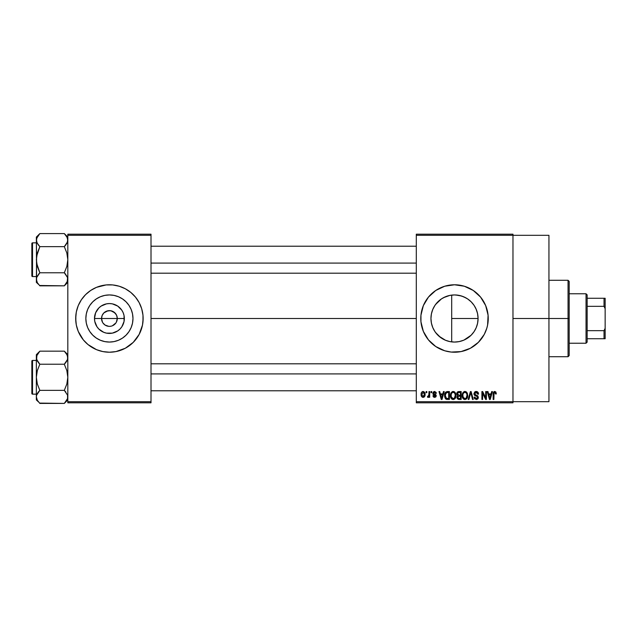 <?xml version="1.0" encoding="UTF-8"?>
<svg xmlns="http://www.w3.org/2000/svg" width="637" height="637" viewBox="0 0 637 637"><rect width="100%" height="100%" fill="white"/><g stroke="black" fill="none" stroke-linecap="round" stroke-linejoin="round"><path stroke-width="0.96" d="M102.525 322.298L101.546 318.5A7.867 7.867 0 0 0 109.413 326.367A7.867 7.867 0 0 0 117.28 318.5L124.342 318.5A14.93 14.93 0 0 1 109.413 333.43A14.93 14.93 0 0 1 94.483 318.5L117.28 318.5A7.867 7.867 0 0 1 109.413 326.367A7.867 7.867 0 0 1 101.546 318.5L102.143 315.49L103.847 312.934L107.876 310.784L110.949 310.784L114.979 312.934L116.682 315.49L117.28 318.5L116.308 322.298M108.768 326.343L105.041 325.045L102.868 322.871L105.041 325.045L108.298 326.287M110.949 326.216L109.413 326.367L110.949 326.216M132.974 318.5A23.561 23.561 0 0 1 109.413 342.061A23.561 23.561 0 0 1 85.852 318.5L86.306 313.906L87.643 309.486L89.825 305.41L92.755 301.842L96.322 298.912L100.399 296.731L104.818 295.393L109.413 294.939L114.007 295.393L118.434 296.731L122.503 298.912L126.078 301.842L129.008 305.41L131.182 309.486L132.52 313.906L132.974 318.5L132.52 323.094L131.182 327.514L129.008 331.59L126.078 335.158L122.503 338.088L118.434 340.269L114.007 341.607L109.413 342.061L104.818 341.607L100.399 340.269L96.322 338.088L92.755 335.158L89.825 331.59L87.643 327.514L86.306 323.094L85.852 318.5A23.561 23.561 0 0 1 109.413 294.939A23.561 23.561 0 0 1 132.974 318.5M75.692 318.532A33.721 33.721 0 0 0 99.579 350.756M99.667 350.788A33.721 33.721 0 0 0 102.812 351.568M102.86 351.576A33.721 33.721 0 0 0 115.974 351.576L125.314 348.24L133.26 342.348L139.153 334.401L142.489 325.077A33.721 33.721 0 0 0 143.134 318.532M116.014 351.568A33.721 33.721 0 0 0 119.159 350.788M119.246 350.756A33.721 33.721 0 0 0 142.489 325.085L143.134 318.5A33.721 33.721 0 0 1 109.413 352.221A33.721 33.721 0 0 1 75.692 318.5L76.336 325.077L78.255 331.407L83.343 339.895L88.017 344.569L96.505 349.657L102.836 351.576L109.413 352.221L115.99 351.576M476.134 327.872L477.551 323.469L478.076 318.5A23.561 23.561 0 0 1 454.515 342.061A23.561 23.561 0 0 1 430.954 318.5L431.4 323.063L430.954 318.5L431.384 314.017M473.928 331.853L474.302 331.296M466.157 338.988L463.951 340.086L471.069 335.269M457.899 341.822L459.078 341.615M459.166 341.599L463.68 340.206M442.436 338.725L445.486 340.262L438.861 336.105M445.558 340.293L446.41 340.62M435.597 332.538L440.7 337.586M431.384 322.967L432.714 327.426M432.642 327.259L433.287 328.724M464.349 350.756A33.721 33.721 0 0 0 486.779 328.31L487.592 325.077A33.721 33.721 0 0 0 488.245 318.5A33.721 33.721 0 0 1 454.515 352.221A33.721 33.721 0 0 1 420.794 318.5A33.721 33.721 0 0 0 444.698 350.764M487.592 325.077L488.077 315.196L485.673 305.593L480.585 297.105L473.251 290.456L464.309 286.228L454.515 284.779L444.73 286.228L435.78 290.456L428.446 297.105L423.358 305.593L420.953 315.196L420.953 321.804L423.358 331.407L428.446 339.895L435.78 346.544L444.73 350.772A33.721 33.721 0 0 0 461.077 351.576M444.73 350.772L451.211 352.062L461.1 351.576A33.721 33.721 0 0 0 464.269 350.78M486.795 328.27A33.721 33.721 0 0 0 487.592 325.101M512.976 318.5L548.943 318.5L548.943 235.316L548.943 318.5L512.976 318.5M151.009 318.5L416.295 318.5L151.009 318.5M115.958 322.871L112.423 325.77M456.721 341.958L455.638 342.037M453.074 342.013L451.697 341.894M461.602 340.97L460.408 341.313M470.918 335.412L467.813 337.952M467.295 338.295L466.173 338.98M473.482 332.49L471.396 334.935M475.982 328.214L474.844 330.412M477.591 323.285L477.137 325.101M478.053 317.385L478.045 319.79M431.353 322.808L430.954 318.5L431.408 313.906L432.754 309.486L434.928 305.41L437.858 301.842L441.425 298.912L445.502 296.731L449.921 295.393L454.515 294.939L459.118 295.393L463.537 296.731L467.606 298.912L471.181 301.842L474.111 305.41L476.285 309.486L477.631 313.906L478.076 318.5L451.689 318.5L451.689 341.894L450.678 341.743M432.531 326.964L431.575 323.875M436.918 334.162L435.796 332.801M434.665 331.192L434.41 330.778M437.38 334.672L436.926 334.17M444.57 339.855L443.527 339.346M448.91 341.384L447.477 340.986M416.295 234.193L512.976 234.193L416.295 234.193L416.295 235.316L512.976 235.316L512.976 401.684L416.295 401.684L416.295 234.193M512.976 235.316L416.295 235.316L416.295 402.807L416.295 401.684L512.976 401.684L512.976 402.807L416.295 402.807L512.976 402.807L512.976 234.193L512.976 235.316L548.943 235.316M426.105 391.564L426.105 392.695L426.822 392.695L426.822 391.564L426.105 391.564L426.822 391.564L426.105 391.564L426.105 392.695L426.822 392.695L426.822 391.564L426.822 392.695L426.105 392.695L426.105 391.564M431.01 391.564L431.01 392.695L431.727 392.695L431.727 391.564L431.01 391.564L431.727 391.564L431.01 391.564L431.01 392.695L431.727 392.695L431.727 391.564L431.727 392.695L431.01 392.695L431.01 391.564M443.448 391.564L442.826 393.921L440.35 393.921L439.737 391.564L438.989 391.564L441.266 399.439L442.022 399.439L444.196 391.564L443.448 391.564L444.196 391.564L443.448 391.564L442.826 393.921L440.35 393.921L439.737 391.564L438.989 391.564L441.266 399.439L442.022 399.439L444.196 391.564L442.022 399.439L441.266 399.439L438.989 391.564L439.737 391.564M455.24 392.703L453.194 391.468L451.139 392.671L450.431 395.497C450.311 397.679 451.227 399.025 453.186 399.542C455.184 399.009 456.108 397.631 455.949 395.402L454.866 392.201L452.573 391.54L450.717 393.555L450.558 396.851L452.198 399.311L454.492 399.136L455.837 396.779L455.359 392.902M466.993 392.703L464.938 391.468L462.892 392.671L462.183 395.497C462.056 397.679 462.98 399.025 464.938 399.542C466.937 399.009 467.861 397.631 467.701 395.402L466.618 392.201L464.325 391.54L462.55 393.324L462.311 396.851L463.951 399.311L466.244 399.136L467.59 396.779L467.112 392.902M476.165 391.468L474.541 392.097L473.992 394.319L474.772 395.481L477.336 396.501L477.591 397.615L477.025 398.451L475.974 398.595L474.852 397.09L474.143 397.185L474.7 398.858L477.113 399.399L478.331 397.384L477.67 395.8L474.876 394.478L474.876 392.941L476.452 392.416L477.352 392.925L477.822 394.223L478.498 393.626L477.575 391.906L476.165 391.468L473.936 393.746L475.019 395.617L477.392 396.556L477.615 397.353L476.269 398.619L474.852 397.09L474.143 397.185L476.293 399.542L478.331 397.384L474.653 393.73L476.102 392.384L477.822 394.223L478.53 394.12C478.498 392.519 477.71 391.636 476.165 391.468M491.684 391.564L491.063 393.921L488.587 393.921L487.966 391.564L487.217 391.564L489.503 399.439L490.259 399.439L492.433 391.564L491.684 391.564L492.433 391.564L491.684 391.564L491.063 393.921L488.587 393.921L487.966 391.564L487.217 391.564L489.503 399.439L490.259 399.439L492.433 391.564L490.259 399.439L489.503 399.439L487.217 391.564L487.966 391.564M461.1 351.576L470.417 348.24L478.363 342.348L484.263 334.401L486.787 328.286M495.889 392.018L494.551 391.476L493.396 392.376L493.149 399.439L493.866 399.439L494.073 392.742L495.1 392.48L495.602 394.016L496.319 393.921L495.889 392.018L494.766 391.468L493.149 394.096L493.149 399.439L493.866 399.439L493.962 392.981L494.734 392.384L495.602 394.016L496.319 393.921L495.889 392.018L494.766 391.468M485.689 391.564L485.689 397.862L482.671 391.564L481.906 391.564L481.906 399.439L482.623 399.439L482.623 393.125L485.641 399.439L486.405 399.439L486.405 391.564L485.689 391.564L486.405 391.564L485.689 391.564L485.689 397.862L482.671 391.564L481.906 391.564L481.906 399.439L482.623 399.439L482.623 393.125L485.641 399.439L486.405 399.439L486.405 391.564L486.405 399.439L485.641 399.439M470.424 391.564L468.179 399.439L468.928 399.439L470.815 392.488L472.503 399.439L473.243 399.439L471.125 391.564L470.424 391.564L471.125 391.564L470.424 391.564L468.179 399.439L468.928 399.439L470.815 392.488L472.503 399.439L473.243 399.439L471.125 391.564L473.243 399.439L472.503 399.439L470.815 392.488L468.928 399.439L468.179 399.439L470.424 391.564M458.943 391.564L457.637 391.874L456.888 392.981L456.809 394.446L457.74 395.808L457.071 396.755L457.103 398.236L458.154 399.335L461.164 399.439L461.164 391.564L458.943 391.564C457.509 391.628 456.777 392.4 456.769 393.881L457.74 395.808L456.968 397.456L458.935 399.439L461.164 399.439L461.164 391.564L461.164 399.439L458.935 399.439M445.152 392.838L447.309 391.564L445.725 392.066L444.841 393.618L444.674 396.628L445.422 398.643L446.545 399.367L449.411 399.439L449.411 391.564L447.309 391.564C445.319 391.978 444.419 393.308 444.602 395.545L446.274 399.288L449.411 399.439L449.411 391.564L449.411 399.439M434.585 391.468L433.303 391.994L432.849 393.316L433.327 394.59L435.453 395.609L434.752 396.564L432.953 395.76L433.423 396.947L434.609 397.392L435.788 396.947L436.194 395.426L435.692 394.558L433.749 393.69L433.582 392.989L434.752 392.296L435.612 393.403L436.329 393.308L436.098 392.432L434.585 391.468L432.849 393.316L435.509 395.88L434.585 396.572L433.67 395.657L432.953 395.76L434.609 397.392L436.226 395.76L433.566 393.172L434.53 392.281L435.612 393.403L436.329 393.308L434.76 391.468M428.972 391.564L428.836 395.704L427.642 396.27L427.435 397.09L428.295 397.369L428.972 396.373L428.972 397.289L429.688 397.289L429.688 391.564L428.972 391.564L429.688 391.564L428.972 391.564L428.836 395.704L427.642 396.27L427.435 397.09L428.12 397.392L428.972 396.373L428.972 397.289L429.688 397.289L429.688 391.564L429.688 397.289L428.972 397.289M423.095 391.468L421.758 392.089L421.105 394.231L421.503 396.397L423.095 397.392L424.696 396.373L425.086 394.43L424.696 392.488L423.095 391.468C421.63 391.843 420.961 392.846 421.105 394.486C421.001 396.071 421.662 397.042 423.095 397.392C424.545 397.034 425.205 396.039 425.086 394.43C425.205 392.822 424.545 391.835 423.095 391.468M446.394 296.38L448.902 295.616M450.678 295.257L453.082 294.979M442.444 298.267L444.594 297.129M438.869 300.887L440.716 299.406M435.796 304.191L437.396 302.312M433.303 308.252L434.681 305.792M431.567 313.181L432.65 309.733M477.121 311.851L477.591 313.707M474.302 305.704L476.134 309.12M474.844 306.58L473.936 305.155M467.813 299.048L470.918 301.58M471.404 302.065L471.906 302.599M466.173 298.02L467.287 298.697M463.672 296.786L466.165 298.012L461.61 296.03L455.614 294.963M451.689 295.106L451.689 318.5L451.689 295.106L450.001 295.377M117.28 318.5L101.546 318.5A7.867 7.867 0 0 1 109.413 310.633A7.867 7.867 0 0 1 117.28 318.5A7.867 7.867 0 0 0 109.413 310.633A7.867 7.867 0 0 0 101.546 318.5L94.483 318.5L95.622 312.791L98.854 307.942L101.124 306.086L106.498 303.857L109.413 303.57L112.327 303.857L117.71 306.086L121.826 310.203L123.204 312.791L124.056 315.586L124.056 321.414L121.826 326.797L119.971 329.058L117.71 330.914L112.327 333.143L106.498 333.143L103.704 332.291L98.854 329.058L96.999 326.797L94.77 321.414L94.483 318.5A14.93 14.93 0 0 1 109.413 303.57A14.93 14.93 0 0 1 124.342 318.5L117.28 318.5M67.825 402.807L151.009 402.807L151.009 401.684L67.825 401.684L67.825 235.316L151.009 235.316L151.009 401.684L151.009 234.193L67.825 234.193L151.009 234.193L151.009 235.316L67.825 235.316L67.825 234.193L67.825 401.684L151.009 401.684L151.009 402.807L67.825 402.807L67.825 401.684L67.825 402.807M142.975 321.804L142.975 315.196L141.685 308.714L139.153 302.599L135.482 297.105L130.808 292.431L125.314 288.76L119.207 286.228L112.717 284.938L106.108 284.938L96.505 287.343L90.677 290.456L85.565 294.652L81.377 299.764L78.255 305.593L76.336 311.923L75.692 318.5A33.721 33.721 0 0 1 109.413 284.779A33.721 33.721 0 0 1 143.134 318.5L142.975 315.196M548.943 401.684L548.943 318.5L548.943 401.684L512.976 401.684M444.698 286.236A33.721 33.721 0 0 0 420.794 318.5A33.721 33.721 0 0 1 454.515 284.779A33.721 33.721 0 0 1 488.245 318.5A33.721 33.721 0 0 0 487.6 311.947M487.592 311.899A33.721 33.721 0 0 0 486.795 308.73M486.779 308.69A33.721 33.721 0 0 0 464.349 286.244M464.269 286.22A33.721 33.721 0 0 0 461.116 285.432M461.077 285.424A33.721 33.721 0 0 0 444.761 286.22M424.775 302.599L423.271 305.816M422.243 328.286L422.411 328.819M423.358 331.407L424.775 334.401M431.36 314.16L430.954 318.5A23.561 23.561 0 0 1 454.515 294.939A23.561 23.561 0 0 1 478.076 318.5L477.631 323.094L476.285 327.514L474.111 331.59L471.181 335.158L467.606 338.088L463.537 340.269L459.118 341.607L454.515 342.061L449.921 341.607L445.502 340.269M441.425 338.088L437.858 335.158L434.928 331.59L432.754 327.514L431.408 323.094M434.426 306.198L432.714 309.574M441.457 298.888L435.604 304.446M449.849 295.409L443.543 297.646M471.062 301.723L468.243 299.35M451.689 341.894L451.689 318.5L478.076 318.5L477.543 313.508L475.982 308.778M143.134 318.468A33.721 33.721 0 0 0 119.246 286.244M119.159 286.212A33.721 33.721 0 0 0 116.014 285.432M115.974 285.424A33.721 33.721 0 0 0 102.86 285.424M102.812 285.432A33.721 33.721 0 0 0 99.667 286.212M99.579 286.244A33.721 33.721 0 0 0 75.692 318.468M141.685 308.714L140.57 305.593M75.851 315.196L75.851 321.804M77.141 328.286L78.255 331.407M122.503 298.912L118.434 296.731M89.825 305.41L87.643 309.486M96.322 338.088L100.399 340.269M129.008 331.59L131.182 327.514M102.868 314.129L102.525 314.702M110.066 310.657L106.403 311.23M116.308 314.702L113.784 311.955L110.527 310.713M496.319 393.921L495.586 393.762M495.538 393.324L495.363 392.766M494.734 392.384L493.962 392.981L493.866 394.032L493.962 392.981L494.734 392.384L493.93 393.109M493.866 399.439L493.149 399.439L493.149 394.096M493.157 393.658L493.197 393.22L493.157 393.658M493.269 392.782L493.404 392.368M493.946 391.691L494.551 391.476M489.726 398.149L488.834 394.836L490.824 394.836L489.829 398.619L490.156 397.13L489.829 398.619L489.423 397.002L489.773 398.388M482.623 399.439L481.906 399.439L481.906 391.564L482.671 391.564M476.659 391.508L477.145 391.651M478.387 393.133L478.483 393.555M478.53 394.12L477.822 394.223L477.694 393.531M476.277 392.392L475.823 392.4M475.958 392.392L474.684 394.04M477.519 395.681L477.973 396.142M478.299 397.799L478.037 398.587M478.196 398.229L477.798 398.921M474.278 398.077L474.175 397.631M474.151 397.408L474.891 397.377M475.72 398.531L476.126 398.611M476.834 398.539L477.24 398.3M477.432 398.053L477.591 397.615L477.432 398.053M477.607 397.536L477.145 396.357M476.564 396.118L477.615 397.353L477.392 396.556L477.615 397.353L477.392 396.556L475.019 395.617M474.541 395.306L473.992 394.319M473.952 394.032L473.944 393.523M475.274 391.612L475.72 391.5M467.295 393.268L467.534 393.969M467.677 396.087L467.59 396.755M463.951 399.311L463.425 398.961M462.215 394.765L462.335 394.04M463.752 391.795L464.62 391.484M465.854 391.651L464.938 391.468M466.133 391.795L466.61 392.193M462.518 397.599L462.765 398.125M464.492 398.555L463.203 397.297L462.9 395.521C462.765 393.841 463.449 392.798 464.946 392.384C466.403 392.766 467.08 393.77 466.985 395.386L466.149 398.133L466.985 395.386C467.152 397.122 466.467 398.197 464.93 398.619L463.203 397.297L464.357 398.515M466.173 392.918L464.946 392.384L465.942 392.711M465.942 398.3L465.066 398.611M462.9 395.521L462.972 396.421L462.9 395.521M466.985 395.386L466.969 394.884L466.985 395.386M466.762 393.865L466.969 394.884M457.74 395.808L456.777 393.65M456.793 393.419L456.888 392.989M456.809 394.446L456.976 394.996M458.274 392.559L458.927 392.488L458.186 392.583L457.501 394.168L458.186 392.583L458.927 392.488L458.369 392.535M458.911 398.515L457.684 397.329L458.353 396.238L460.447 396.166L460.447 398.515L458.879 398.507M458.353 396.238L459.102 396.166L458.353 396.238L457.708 397.607L457.923 396.525M457.828 396.66L457.692 397.154M458.099 392.631L460.447 392.488L460.447 395.251L459.03 395.251L457.485 393.873M457.899 394.956L457.501 394.168M459.102 396.166L460.447 396.166L460.447 398.515L459.197 398.515M455.543 393.268L455.789 394M455.925 396.103L455.837 396.755M452.198 399.311L451.673 398.961M450.463 394.765L450.582 394.04M451.999 391.795L452.867 391.484M454.109 391.651L453.194 391.468M454.38 391.795L454.858 392.193M450.773 397.599L451.012 398.125M454.189 398.3L453.178 398.619L451.45 397.297L451.147 395.521C451.012 393.841 451.697 392.798 453.194 392.384C454.651 392.766 455.328 393.77 455.232 395.386L454.396 398.133L455.232 395.386C455.399 397.122 454.714 398.197 453.178 398.619L451.45 397.297L453.44 398.603M452.437 392.559L453.066 392.392M451.147 395.521L451.346 393.969L451.147 395.521M455.232 395.386L455.216 394.884L455.232 395.386M454.81 393.427L455.216 394.884M447.405 399.439L446.274 399.288L447.405 399.439M445.796 399.025L444.785 397.241M444.674 396.628L444.61 395.816M444.626 394.924L444.841 393.618M445.836 397.83L446.41 398.364L445.319 395.553L445.605 393.634L447.405 392.488L448.695 392.488L448.695 398.515L446.322 398.316L445.374 396.445M446.059 392.894L445.319 395.553L445.51 393.961M445.605 393.634L446.187 392.79M446.983 392.511L448.695 392.488L448.695 398.515L446.529 398.412M446.41 398.364L447.429 398.515M445.335 395.067L445.359 396.341M445.868 393.117L446.354 392.687M441.545 398.388L441.919 397.13L441.592 398.619L440.597 394.836L442.588 394.836L441.457 398.014M441.298 397.4L440.597 394.836L442.588 394.836L441.823 397.496M436.329 393.308L435.517 392.973M434.346 392.296L435.151 392.456M434.53 392.281L433.566 393.172L434.458 394.008L433.749 393.69M435.405 394.375L436.194 395.426M436.122 396.405L435.788 396.947M433.423 396.947L432.985 395.975M432.953 395.76L433.701 395.832M433.67 395.657L434.912 396.548M434.585 396.572L435.509 395.88L434.458 395.075M435.493 396.039L435.334 395.45M433.271 394.534L432.937 393.969M428.12 397.392L427.435 397.09L428.12 397.392L428.972 396.373L428.12 397.392L427.435 397.09L427.642 396.27L428.725 395.991L428.972 394.534L428.16 396.373L428.789 395.848M424.895 392.957L425.006 393.443M425.078 394.176L425.078 394.677M424.664 396.437L424.043 397.114M422.355 397.225L421.638 396.604M422.299 391.651L422.833 391.484M424.369 394.43L423.199 396.572L421.829 394.781L423.072 392.281L424.361 394.08L423.971 396.079L424.369 394.43M424.322 393.698L424.194 393.196M424.138 393.061L424.361 394.08M489.534 397.4L488.834 394.836L490.824 394.836L490.06 397.496M458.927 392.488L460.447 392.488L460.447 395.251L459.03 395.251M568.053 318.5L568.053 356.72L568.053 318.5L548.943 318.5L568.053 318.5L568.053 280.28L568.053 318.5L569.175 318.5L568.053 318.5M569.175 355.597L569.175 318.5L569.175 355.597L568.053 356.72L548.943 356.72M569.175 281.403L569.175 318.5L569.175 281.403L568.053 280.28L548.943 280.28M67.243 281.873L64.321 285.83L67.57 280.989L67.57 277.597L67.211 281.944M39.51 285.487L64.321 285.83L67.825 282.334L64.321 285.83L39.844 285.83L37.328 282.677L36.349 279.301L36.596 277.613L39.844 272.771L37.32 266.425L36.349 259.705L37.328 252.977L39.844 246.646L37.328 243.493L36.349 240.117L36.596 241.805L36.596 238.429L39.844 233.588L37.328 236.749M64.632 233.898L66.837 236.741L67.825 240.117L66.845 243.469L64.321 246.646L39.844 246.646L64.321 246.646L65.73 245.094L64.321 246.646L66.845 252.993L67.825 259.705L66.845 266.433L64.321 272.771L39.844 272.771L36.604 263.105L36.349 237.083L39.844 233.588L64.321 233.588L39.844 233.588L36.349 237.083L36.604 281.005M32.527 276.569A0.677 0.677 0 0 1 31.85 275.893L31.85 243.525A0.677 0.677 0 0 1 32.527 242.848L36.349 242.848L32.527 242.848L32.527 276.569L36.349 276.569L32.527 276.569L32.527 242.848A0.677 0.677 0 0 0 31.85 243.525L31.85 275.893A0.677 0.677 0 0 0 32.527 276.569M67.825 240.213L67.562 238.397L67.57 241.805L64.321 246.646L66.845 252.993L67.825 259.705L66.845 266.433L64.321 272.771L67.562 277.589M36.914 242.665L36.349 240.117L37.32 236.765M36.954 276.657L39.844 272.771L64.321 272.771L67.196 276.625M39.844 272.771L38.435 274.332M64.321 285.83L65.73 284.277L64.321 285.83M38.347 244.982L39.844 246.646L36.604 256.297L36.349 282.334L38.499 284.349M38.435 284.277L37.36 282.724M37.328 282.677L36.922 281.873M36.349 279.205L36.604 277.589M39.844 246.646L36.97 242.793M67.825 237.083L64.321 233.588L67.243 237.545M67.825 240.117L67.57 238.413M67.562 241.829L67.211 242.761M151.009 263.089L416.295 263.089L151.009 263.089M416.295 373.911L151.009 373.911L416.295 373.911M586.04 293.768L587.163 294.891L587.163 298.267L587.163 294.891L586.04 293.768L569.175 293.768L586.04 293.768L586.04 343.232L569.175 343.232L586.04 343.232L586.04 293.768M587.163 342.109L586.04 343.232L587.163 342.109L587.163 338.733L587.163 342.109M587.163 306.341L587.163 330.659L587.163 298.267L587.163 306.341L604.027 306.341L605.15 308.698L605.15 328.302L604.027 330.659L587.163 330.659L587.163 338.733L587.163 330.659L604.027 330.659L604.027 338.733L605.15 338.733L605.15 328.302L605.15 338.733L604.027 338.733L604.027 330.659L605.15 328.302L605.15 298.267L587.163 298.267L604.027 298.267L604.027 306.341L604.027 298.267L605.15 298.267L605.15 308.698L604.027 306.341L587.163 306.341M587.163 338.733L604.027 338.733L587.163 338.733M31.85 243.836L31.85 245.094M31.85 274.324L31.85 275.582M64.321 272.771L65.73 274.324M64.321 246.646L65.73 245.094M36.922 242.689L36.604 241.829M67.825 396.891L67.57 398.571L65.73 401.859L66.845 400.251L64.321 403.412L67.57 398.571L67.57 395.179L67.825 396.883M39.534 403.102L64.321 403.412L67.825 399.917L64.321 403.412L39.844 403.412L37.328 400.259L36.349 396.883L36.596 395.195L39.844 390.354L37.32 384.007L36.349 377.295L37.328 370.567L39.844 364.229L37.328 361.075L36.349 357.699L36.604 359.403L36.596 356.011L39.844 351.17L37.328 354.331M36.954 355.064L37.32 354.347M36.349 357.691L36.349 399.917L36.349 396.883L37.328 400.251M36.349 357.699L36.349 354.666L39.844 351.17L64.321 351.17L39.844 351.17L36.349 354.666L36.349 396.883L36.596 395.195L38.435 391.914L37.328 393.507L39.844 390.354L64.321 390.354L39.844 390.354L38.435 391.914L39.844 390.354L37.32 384.007L36.349 377.295L37.328 370.567L39.844 364.229L64.321 364.229L66.845 361.06L64.321 364.229L39.844 364.229L36.604 359.411L36.922 355.127M32.527 394.152A0.677 0.677 0 0 1 31.85 393.475L31.85 361.107A0.677 0.677 0 0 1 32.527 360.431L36.349 360.431L32.527 360.431L32.527 394.152L36.349 394.152L32.527 394.152L32.527 360.431A0.677 0.677 0 0 0 31.85 361.107L31.85 393.475A0.677 0.677 0 0 0 32.527 394.152M64.632 351.481L66.837 354.323L67.825 357.699L67.562 355.979L67.57 359.387L64.321 364.229L66.845 370.575L67.825 377.295L66.845 384.023L64.321 390.354L67.57 395.179L64.321 390.354L65.818 392.018M36.604 359.411L36.97 360.375M67.211 360.343L65.73 362.668M36.604 395.171L36.954 394.239M64.321 403.412L65.73 401.859L64.321 403.412M36.349 396.787L36.349 399.917L38.459 401.891M36.978 399.582L37.32 400.235L36.978 399.582M38.435 401.859L37.328 400.259M64.321 364.229L65.73 362.676L64.321 364.229L66.845 370.575L67.825 377.295L66.845 384.023L64.321 390.354M67.825 357.795L67.562 359.411M67.825 354.666L64.321 351.17L67.243 355.127M67.825 357.699L67.57 355.995M31.85 361.418L31.85 362.676M31.85 391.906L31.85 393.164M67.243 394.311L67.562 395.171M39.844 390.354L38.435 391.906M39.844 364.229L38.435 362.676M151.009 246.216L416.295 246.216M151.009 273.201L416.295 273.201M416.295 390.784L151.009 390.784M416.295 363.799L151.009 363.799"/></g></svg>

